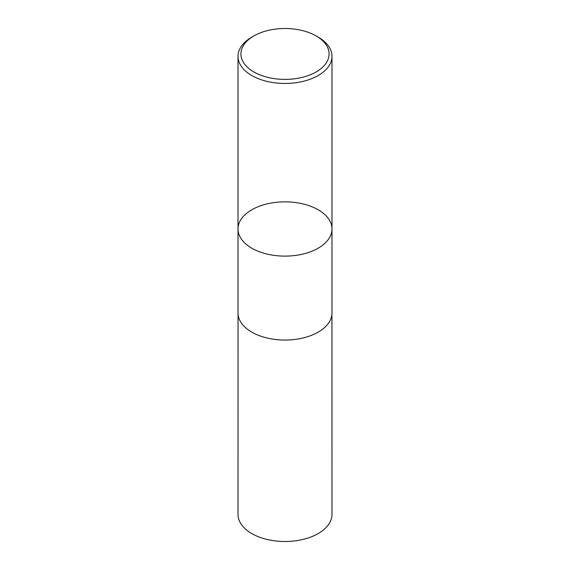 <?xml version="1.0" encoding="UTF-8"?>
<svg xmlns="http://www.w3.org/2000/svg" width="570" height="570" viewBox="0 0 570 570"><rect width="100%" height="100%" fill="white"/><g stroke="black" fill="none" stroke-linecap="round" stroke-linejoin="round"><path stroke-width="0.85" d="M318.231 37.143L316.165 35.953A44.075 25.451 180 0 1 316.165 71.941A44.075 25.451 180 0 1 253.835 71.941A44.075 25.451 180 0 1 253.835 35.953A44.075 25.451 180 0 1 316.165 35.953L318.231 37.143A46.989 27.132 180 0 1 331.989 56.33A46.989 27.132 180 0 1 285 83.455A46.989 27.132 180 0 1 238.011 56.33A46.989 27.132 180 0 1 251.769 37.143L253.835 35.953M331.989 228.983A46.989 27.132 180 0 1 302.983 254.049A46.989 27.132 180 0 1 251.769 248.171A46.989 27.132 180 0 1 238.011 228.983A46.989 27.132 0 0 0 251.769 248.171A46.989 27.132 0 0 0 302.983 254.049A46.989 27.132 0 0 0 331.989 228.983A46.989 27.132 0 0 0 318.231 209.803A46.989 27.132 0 0 0 267.017 203.917A46.989 27.132 0 0 0 238.011 228.983L238.011 312.937A46.989 27.132 180 0 0 285 340.062A46.989 27.132 180 0 0 331.989 312.937L331.989 56.33M331.947 314.091L331.989 514.368A46.989 27.132 180 0 1 285 541.5A46.989 27.132 180 0 1 238.011 514.368L238.053 314.091M238.011 56.33L238.011 228.983"/></g></svg>
